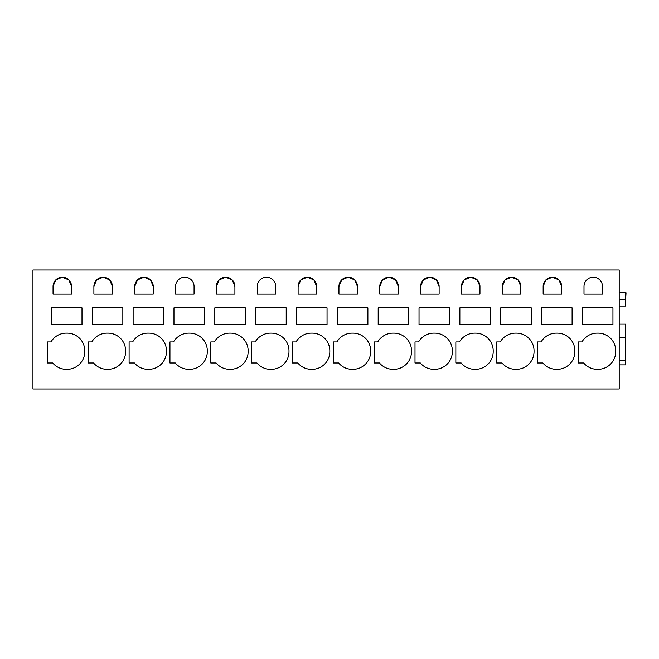 <?xml version="1.0" encoding="UTF-8"?>
<svg xmlns="http://www.w3.org/2000/svg" width="659" height="659" viewBox="0 0 659 659"><rect width="100%" height="100%" fill="white"/><g stroke="black" fill="none" stroke-linecap="round" stroke-linejoin="round"><path stroke-width="0.99" d="M32.95 270.009L32.95 388.991L619.213 388.991L619.213 270.009L32.95 270.009M51.443 307.835L81.996 307.835L81.996 324.714L51.443 324.714L51.443 307.835M84.772 351.206A17.686 17.686 0 0 0 66.683 333.124A17.686 17.686 0 0 0 50.982 341.93L47.423 341.93L47.423 362.977L52.728 362.977A17.686 17.686 0 0 0 66.683 369.295A17.686 17.686 0 0 0 84.772 351.206M71.543 294.128L71.543 286.484A9.242 9.242 0 0 0 62.292 277.241A9.242 9.242 0 0 0 53.05 286.484L53.05 294.128L71.543 294.128M327.045 324.714L327.045 307.835L296.492 307.835L296.492 324.714L327.045 324.714M316.6 294.128L316.6 286.484A9.242 9.242 0 0 0 307.349 277.241A9.242 9.242 0 0 0 298.107 286.484L298.107 294.128L316.6 294.128M292.472 362.977L297.786 362.977A17.686 17.686 0 0 0 311.74 369.295A17.686 17.686 0 0 0 329.821 351.206A17.686 17.686 0 0 0 311.74 333.124A17.686 17.686 0 0 0 296.039 341.93L292.472 341.93L292.472 362.977M255.651 307.835L286.204 307.835L286.204 324.714L255.651 324.714L255.651 307.835M275.75 286.484A9.242 9.242 0 0 0 266.508 277.241A9.242 9.242 0 0 0 257.265 286.484L257.265 294.128L275.75 294.128L275.75 286.484M256.944 362.977A17.686 17.686 0 0 0 270.898 369.295A17.686 17.686 0 0 0 288.98 351.206A17.686 17.686 0 0 0 270.898 333.124A17.686 17.686 0 0 0 255.198 341.93L251.631 341.93L251.631 362.977L256.944 362.977M378.184 307.835L378.184 324.714L408.737 324.714L408.737 307.835L378.184 307.835M398.283 294.128L398.283 286.484A9.242 9.242 0 0 0 389.032 277.241A9.242 9.242 0 0 0 379.79 286.484L379.79 294.128L398.283 294.128M374.164 362.977L379.469 362.977A17.686 17.686 0 0 0 393.423 369.295A17.686 17.686 0 0 0 411.504 351.206A17.686 17.686 0 0 0 393.423 333.124A17.686 17.686 0 0 0 377.722 341.93L374.164 341.93L374.164 362.977M337.342 307.835L367.887 307.835L367.887 324.714L337.342 324.714L337.342 307.835M338.948 294.128L357.442 294.128L357.442 286.484A9.242 9.242 0 0 0 348.191 277.241A9.242 9.242 0 0 0 338.948 286.484L338.948 294.128M370.663 351.206A17.686 17.686 0 0 0 352.581 333.124A17.686 17.686 0 0 0 336.881 341.93L333.322 341.93L333.322 362.977L338.627 362.977A17.686 17.686 0 0 0 352.581 369.295A17.686 17.686 0 0 0 370.663 351.206M133.126 307.835L133.126 324.714L163.679 324.714L163.679 307.835L133.126 307.835M153.226 294.128L153.226 286.484A9.242 9.242 0 0 0 143.983 277.241A9.242 9.242 0 0 0 134.733 286.484L134.733 294.128L153.226 294.128M129.106 362.977L134.42 362.977A17.686 17.686 0 0 0 148.366 369.295A17.686 17.686 0 0 0 166.455 351.206A17.686 17.686 0 0 0 148.366 333.124A17.686 17.686 0 0 0 132.665 341.93L129.106 341.93L129.106 362.977M92.285 307.835L122.838 307.835L122.838 324.714L92.285 324.714L92.285 307.835M112.384 286.484A9.242 9.242 0 0 0 103.142 277.241A9.242 9.242 0 0 0 93.891 286.484L93.891 294.128L112.384 294.128L112.384 286.484L109.691 279.968L103.175 277.241M93.57 362.977A17.686 17.686 0 0 0 107.524 369.295A17.686 17.686 0 0 0 125.614 351.206A17.686 17.686 0 0 0 107.524 333.124A17.686 17.686 0 0 0 91.823 341.93L88.265 341.93L88.265 362.977L93.57 362.977M214.809 307.835L214.809 324.714L245.362 324.714L245.362 307.835L214.809 307.835M234.909 294.128L234.909 286.484A9.242 9.242 0 0 0 225.666 277.241A9.242 9.242 0 0 0 216.416 286.484L216.416 294.128L234.909 294.128M210.789 362.977L216.103 362.977A17.686 17.686 0 0 0 230.057 369.295A17.686 17.686 0 0 0 248.138 351.206A17.686 17.686 0 0 0 230.057 333.124A17.686 17.686 0 0 0 214.348 341.93L210.789 341.93L210.789 362.977M173.968 307.835L204.521 307.835L204.521 324.714L173.968 324.714L173.968 307.835M175.574 294.128L194.067 294.128L194.067 286.484A9.242 9.242 0 0 0 184.825 277.241A9.242 9.242 0 0 0 175.574 286.484L175.574 294.128M207.297 351.206A17.686 17.686 0 0 0 189.207 333.124A17.686 17.686 0 0 0 173.506 341.93L169.948 341.93L169.948 362.977L175.261 362.977A17.686 17.686 0 0 0 189.207 369.295A17.686 17.686 0 0 0 207.297 351.206M515.948 333.124A17.686 17.686 0 0 1 534.037 351.206A17.686 17.686 0 0 1 515.948 369.295A17.686 17.686 0 0 1 502.001 362.977L496.688 362.977L496.688 341.93L500.247 341.93A17.686 17.686 0 0 1 515.948 333.124A17.686 17.686 0 0 0 500.247 341.93M502.315 286.484L502.315 294.128L520.808 294.128L520.808 286.484A9.242 9.242 0 0 0 511.565 277.241A9.242 9.242 0 0 0 502.315 286.484L505.016 279.968L511.524 277.241M531.261 324.714L531.261 307.835L500.708 307.835L500.708 324.714L531.261 324.714M574.879 351.206A17.686 17.686 0 0 0 556.789 333.124A17.686 17.686 0 0 0 541.088 341.93L537.53 341.93L537.53 362.977L542.843 362.977A17.686 17.686 0 0 0 556.789 369.295A17.686 17.686 0 0 0 574.879 351.206M543.156 294.128L561.649 294.128L561.649 286.484A9.242 9.242 0 0 0 552.407 277.241A9.242 9.242 0 0 0 543.156 286.484L543.156 294.128M541.55 307.835L572.103 307.835L572.103 324.714L541.55 324.714L541.55 307.835M434.265 333.124A17.686 17.686 0 0 0 418.564 341.93L415.005 341.93L415.005 362.977L420.31 362.977A17.686 17.686 0 0 0 434.265 369.295A17.686 17.686 0 0 0 452.354 351.206A17.686 17.686 0 0 0 434.265 333.124M439.125 294.128L439.125 286.484A9.242 9.242 0 0 0 429.874 277.241A9.242 9.242 0 0 0 420.631 286.484L420.631 294.128L439.125 294.128M449.578 324.714L449.578 307.835L419.025 307.835L419.025 324.714L449.578 324.714M493.196 351.206A17.686 17.686 0 0 0 475.106 333.124A17.686 17.686 0 0 0 459.405 341.93L455.847 341.93L455.847 362.977L461.152 362.977A17.686 17.686 0 0 0 475.106 369.295A17.686 17.686 0 0 0 493.196 351.206M461.473 294.128L479.966 294.128L479.966 286.484A9.242 9.242 0 0 0 470.724 277.241A9.242 9.242 0 0 0 461.473 286.484L461.473 294.128M490.42 324.714L459.867 324.714L459.867 307.835L490.42 307.835L490.42 324.714M612.944 324.714L582.391 324.714L582.391 307.835L612.944 307.835L612.944 324.714M583.998 294.128L602.491 294.128L602.491 286.484A9.242 9.242 0 0 0 593.248 277.241A9.242 9.242 0 0 0 583.998 286.484L583.998 294.128M597.639 333.124A17.686 17.686 0 0 0 581.938 341.93L578.371 341.93L578.371 362.977L583.685 362.977A17.686 17.686 0 0 0 597.639 369.295A17.686 17.686 0 0 0 615.72 351.206A17.686 17.686 0 0 0 597.639 333.124A17.686 17.686 0 0 0 581.938 341.93M619.213 306.031L625.729 306.031L625.729 299.351M71.543 286.484L68.841 279.968L62.333 277.241M62.259 277.241L55.743 279.968L53.05 286.484M316.6 286.484L313.898 279.968L307.391 277.241M307.308 277.241L300.801 279.968L298.107 286.484M398.283 286.484L395.581 279.968L389.074 277.241M388.999 277.241L382.484 279.968L379.79 286.484M357.442 286.484L354.74 279.968L348.232 277.241M348.158 277.241L341.642 279.968L338.948 286.484M153.226 286.484L150.532 279.968L144.016 277.241M143.942 277.241L137.434 279.968L134.733 286.484M103.101 277.241L96.585 279.968L93.891 286.484M234.909 286.484L232.215 279.968L225.707 277.241M225.625 277.241L219.118 279.968L216.416 286.484M520.808 286.484L518.114 279.968L511.598 277.241M556.789 333.124A17.686 17.686 0 0 0 541.088 341.93M561.649 286.484L558.956 279.968L552.44 277.241M552.366 277.241L545.858 279.968L543.156 286.484M439.125 286.484L436.423 279.968L429.915 277.241M429.841 277.241L423.325 279.968L420.631 286.484M479.966 286.484L477.273 279.968L470.757 277.241M470.683 277.241L464.167 279.968L461.473 286.484M619.213 292.802L626.05 292.802L625.646 299.351M619.213 299.466L625.646 299.466L625.646 292.802M619.213 337.424L625.646 337.424L625.646 324.146L619.213 324.146M619.213 360.457L625.646 360.457L625.646 337.424M619.213 364.872L625.729 364.872L625.646 359.781"/></g></svg>
